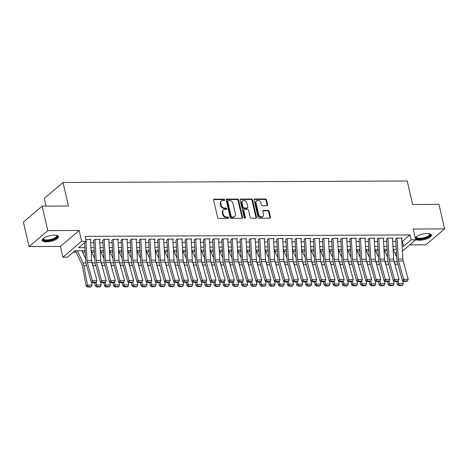 <?xml version="1.0" encoding="UTF-8"?>
<svg xmlns="http://www.w3.org/2000/svg" width="468" height="468" viewBox="0 0 468 468"><rect width="100%" height="100%" fill="white"/><g stroke="black" fill="none" stroke-linecap="round" stroke-linejoin="round"><path stroke-width="0.7" d="M224.628 199.807A0.737 0.579 49.7 0 0 223.844 199.134L214.303 199.175A1.053 0.825 49.7 0 0 213.624 200.14L217.62 217.462A1.053 0.825 49.7 0 0 218.743 218.421L228.29 218.375A0.737 0.579 49.7 0 0 227.98 217.029L226.74 217.035A3.364 2.632 49.7 0 1 223.16 213.97L222.826 212.525A3.364 2.632 49.7 0 1 223.523 209.951A3.364 2.632 49.7 0 1 224.985 209.436L226.225 209.43A0.737 0.579 49.7 0 0 225.915 208.084L224.675 208.09A3.364 2.632 49.7 0 1 221.089 205.019L220.756 203.58A3.364 2.632 49.7 0 1 221.458 201A3.364 2.632 49.7 0 1 222.92 200.485L224.16 200.479A0.737 0.579 49.7 0 0 224.628 199.807M224.137 200.479A0.737 0.579 49.7 0 0 223.341 199.567L213.794 199.608A1.053 0.825 49.7 0 0 213.648 199.62M228.267 218.38A0.737 0.579 49.7 0 0 227.471 217.462L226.237 217.468L226.74 217.035M226.202 209.43A0.737 0.579 49.7 0 0 225.406 208.512L224.172 208.517L224.675 208.09M415.66 239.464A8.348 2.855 167 0 0 419.369 240.265A8.348 2.855 167 0 0 427.74 238.469A8.348 2.855 167 0 0 431.461 235.03A8.348 2.855 167 0 0 427.278 233.55A8.348 2.855 167 0 0 415.315 237.966M54.288 235.188A8.348 2.855 167 0 0 45.917 236.983A8.348 2.855 167 0 0 42.196 240.423A8.348 2.855 167 0 0 46.379 241.897A8.348 2.855 167 0 0 54.75 240.102A8.348 2.855 167 0 0 58.471 236.662A8.348 2.855 167 0 0 54.288 235.188M266.941 205.739A1.053 0.825 49.7 0 0 267.62 204.768L266.497 199.912A1.053 0.825 49.7 0 0 265.379 198.953L254.773 198.999A1.053 0.825 49.7 0 0 254.101 199.965L258.096 217.287A1.053 0.825 49.7 0 0 259.219 218.24L269.82 218.193A1.053 0.825 49.7 0 0 270.498 217.228L269.141 211.361A1.053 0.825 49.7 0 0 268.018 210.401L263.484 210.424A1.053 0.825 49.7 0 0 262.805 211.39L263.478 214.297A2.808 2.205 49.7 0 1 262.893 216.45A2.808 2.205 49.7 0 1 260.46 216.579A2.808 2.205 49.7 0 1 258.669 214.321L256.043 202.919A2.808 2.205 49.7 0 1 256.622 200.766A2.808 2.205 49.7 0 1 259.061 200.637A2.808 2.205 49.7 0 1 260.846 202.896L261.284 204.797A1.053 0.825 49.7 0 0 262.408 205.756L266.941 205.739M401.836 241.389L402.427 241.389L410.032 234.93L411.161 239.832L415.742 239.815L402.386 251.146M42.155 206.131L47.812 230.636L29.057 246.554L23.4 222.048L42.155 206.131L68.468 206.014L63.04 182.491L407.195 180.981L412.63 204.504L438.943 204.387L444.6 228.893L413.25 229.033L415.742 239.815M29.057 246.554L60.407 246.42L79.162 230.496L47.812 230.636M79.162 230.496L81.654 241.277L86.229 241.26L78.624 247.712L84.936 247.683M410.032 234.93L85.1 236.358L86.229 241.26M238.557 200.035A1.053 0.825 49.7 0 0 237.434 199.076L226.834 199.122A1.053 0.825 49.7 0 0 226.155 200.088L230.157 217.404A1.053 0.825 49.7 0 0 231.274 218.363L241.88 218.316A1.053 0.825 49.7 0 0 242.553 217.351L238.557 200.035L238.048 200.462A1.053 0.825 49.7 0 0 236.931 199.508L226.325 199.549A1.053 0.825 49.7 0 0 226.179 199.567M240.804 199.058L251.404 199.017A1.053 0.825 49.7 0 1 252.527 199.971L256.522 217.292A1.053 0.825 49.7 0 1 255.85 218.258L251.31 218.275A1.053 0.825 49.7 0 1 250.193 217.316L248.572 210.296A1.053 0.825 49.7 0 0 247.449 209.336L244.436 209.348A1.053 0.825 49.7 0 0 243.764 210.313L245.448 217.626A0.737 0.579 49.7 0 1 244.191 217.632L240.131 200.029A1.053 0.825 49.7 0 1 240.804 199.058L240.3 199.491L250.901 199.444L251.404 199.017M409.763 244.887L425.845 244.817L444.6 228.893M90.476 239.909L91.032 239.435L85.814 239.458M99.626 239.868L100.187 239.394L94.694 239.417L93.424 240.494M108.781 239.827L109.337 239.353L103.849 239.376L102.58 240.453M117.93 239.791L118.492 239.312L112.999 239.341L111.735 240.412M127.085 239.751L127.647 239.277L122.154 239.3L120.884 240.376M136.241 239.71L136.796 239.236L131.309 239.259L130.04 240.336M145.39 239.669L145.952 239.195L140.458 239.218L139.195 240.295M154.545 239.628L155.107 239.154L149.614 239.177L148.344 240.254M163.701 239.587L164.256 239.113L158.763 239.136L157.5 240.213M172.85 239.546L173.412 239.072L167.918 239.095L166.649 240.172M182.005 239.511L182.561 239.031L177.074 239.06L175.804 240.131M191.155 239.47L191.716 238.996L186.223 239.019L184.959 240.096M200.31 239.429L200.871 238.955L195.378 238.978L194.109 240.055M209.465 239.388L210.021 238.914L204.534 238.937L203.264 240.014M218.614 239.347L219.176 238.873L213.683 238.896L212.419 239.973M227.77 239.306L228.331 238.832L222.838 238.855L221.569 239.932M236.925 239.265L237.481 238.791L231.988 238.815L230.724 239.891M246.074 239.23L246.636 238.75L241.143 238.774L239.873 239.85M255.23 239.189L255.785 238.709L250.298 238.738L249.029 239.815M264.379 239.148L264.941 238.674L259.447 238.698L258.184 239.774M273.534 239.107L274.096 238.633L268.603 238.657L267.333 239.733M282.69 239.066L283.245 238.592L277.758 238.616L276.489 239.692M291.839 239.025L292.401 238.551L286.907 238.575L285.644 239.651M300.994 238.984L301.556 238.51L296.063 238.534L294.793 239.61M310.149 238.943L310.705 238.469L305.218 238.493L303.948 239.569M319.299 238.908L319.86 238.428L314.367 238.458L313.104 239.528M328.454 238.867L329.016 238.393L323.523 238.417L322.253 239.493M337.609 238.826L338.165 238.352L332.672 238.376L331.408 239.452M346.759 238.785L347.32 238.311L341.827 238.335L340.558 239.411M355.914 238.744L356.47 238.27L350.982 238.294L349.713 239.37M365.063 238.703L365.625 238.23L360.132 238.253L358.868 239.329M374.219 238.662L374.78 238.189L369.287 238.212L368.018 239.288M383.374 238.627L383.93 238.148L378.442 238.177L377.173 239.247M392.523 238.586L393.085 238.113L387.592 238.136L386.328 239.212M90.634 242.752L93.816 242.74M99.783 242.716L102.966 242.699M108.939 242.676L112.121 242.658M118.094 242.635L121.276 242.623M127.243 242.594L130.426 242.582M136.399 242.553L139.581 242.541M145.554 242.512L148.736 242.5M154.703 242.471L157.886 242.459M163.858 242.436L167.041 242.418M173.014 242.395L176.19 242.377M182.163 242.354L185.346 242.336M191.318 242.313L194.501 242.301M200.468 242.272L203.65 242.26M209.623 242.231L212.805 242.219M218.778 242.19L221.961 242.178M227.928 242.155L231.11 242.137M237.083 242.114L240.265 242.096M246.238 242.073L249.415 242.055M255.388 242.032L258.57 242.02M264.543 241.991L267.725 241.979M273.692 241.95L276.875 241.938M282.847 241.909L286.03 241.897M292.003 241.868L295.185 241.857M301.152 241.833L304.335 241.816M310.307 241.792L313.49 241.775M319.463 241.751L322.645 241.74M328.612 241.71L331.794 241.699M337.767 241.669L340.95 241.658M346.923 241.628L350.099 241.617M356.072 241.587L359.254 241.576M365.227 241.552L368.41 241.535M374.377 241.511L377.559 241.494M383.532 241.47L386.714 241.453M392.687 241.429L395.87 241.418M395.478 239.171L396.747 238.095L402.24 238.072L401.679 238.545M73.283 252.246L76.196 252.234M82.625 252.205L85.194 252.194M91.781 252.17L94.343 252.158M100.93 252.129L103.498 252.117M110.085 252.088L112.648 252.076M119.241 252.047L121.803 252.036M128.39 252.006L130.958 251.995M137.545 251.965L140.107 251.954M146.695 251.924L149.263 251.913M155.85 251.889L158.418 251.878M165.005 251.848L167.567 251.837M174.154 251.807L176.723 251.796M183.31 251.766L185.878 251.755M192.465 251.725L195.027 251.714M201.614 251.685L204.183 251.673M210.77 251.644L213.332 251.632M219.919 251.603L222.487 251.597M229.074 251.568L231.642 251.556M238.23 251.527L240.792 251.515M247.379 251.486L249.947 251.474M256.534 251.445L259.102 251.433M265.689 251.404L268.252 251.392M274.839 251.363L277.407 251.351M283.994 251.322L286.556 251.31M293.149 251.287L295.712 251.275M302.299 251.246L304.867 251.234M311.454 251.205L314.016 251.193M320.603 251.164L323.172 251.152M329.759 251.123L332.327 251.111M338.914 251.082L341.476 251.07M348.063 251.041L350.631 251.029M357.219 251.006L359.787 250.994M366.374 250.965L368.936 250.953M375.523 250.924L378.091 250.912M384.678 250.883L387.241 250.871M63.04 182.491L44.285 198.409L46.063 206.113M396.671 255.739L396.098 255.739M85.106 250.678L75.079 250.725L67.474 257.178L62.893 257.201L81.654 241.277M60.407 246.42L62.893 257.201M402.111 246.297L403.562 246.285L411.161 239.832M90.909 247.66L94.091 247.648M100.064 247.619L103.241 247.607M109.214 247.578L112.396 247.566M118.369 247.537L121.551 247.525M127.518 247.496L130.701 247.484M136.674 247.461L139.856 247.443M145.829 247.42L149.011 247.402M154.978 247.379L158.161 247.361M164.133 247.338L167.316 247.326M173.289 247.297L176.471 247.285M182.438 247.256L185.62 247.244M191.593 247.215L194.776 247.203M200.749 247.18L203.925 247.162M209.898 247.139L213.08 247.122M219.053 247.098L222.236 247.081M228.203 247.057L231.385 247.046M237.358 247.016L240.54 247.005M246.513 246.975L249.696 246.964M255.663 246.934L258.845 246.923M264.818 246.893L268 246.882M273.973 246.858L277.15 246.841M283.122 246.817L286.305 246.8M292.278 246.776L295.46 246.765M301.427 246.735L304.61 246.724M310.582 246.694L313.765 246.683M319.738 246.654L322.92 246.642M328.887 246.613L332.069 246.601M338.042 246.577L341.225 246.56M347.197 246.537L350.38 246.519M356.347 246.496L359.529 246.478M365.502 246.455L368.685 246.443M374.657 246.414L377.834 246.402M383.807 246.373L386.989 246.361M392.962 246.332L396.144 246.32M396.308 249.315L393.132 249.333L396.753 257.148M387.159 249.356L383.976 249.368L387.598 257.189M378.004 249.397L374.821 249.409L378.442 257.23M368.854 249.438L365.672 249.45L369.293 257.271M359.699 249.479L356.517 249.491L360.138 257.312M350.544 249.514L347.361 249.532L350.988 257.347M341.394 249.555L338.212 249.573L341.833 257.388M332.239 249.596L329.057 249.614L332.678 257.429M323.084 249.637L319.907 249.649L323.528 257.47M313.934 249.678L310.752 249.69L314.373 257.511M304.779 249.719L301.597 249.731L305.218 257.552M295.63 249.76L292.447 249.772L296.068 257.593M286.474 249.795L283.292 249.813L286.913 257.628M277.319 249.836L274.137 249.853L277.764 257.669M268.17 249.877L264.987 249.894L268.609 257.71M259.015 249.918L255.832 249.93L259.453 257.751M249.859 249.959L246.677 249.97M240.71 250L237.528 250.011L241.149 257.833M231.555 250.041L228.372 250.052L231.993 257.874M222.399 250.082L219.223 250.093L222.844 257.915M213.25 250.117L210.068 250.134L213.689 257.95M204.095 250.158L200.912 250.175L204.534 257.991M194.945 250.199L191.763 250.216L195.384 258.032M185.79 250.24L182.608 250.251L186.229 258.073M176.635 250.281L173.452 250.292L177.079 258.114M167.486 250.321L164.303 250.333L167.924 258.155M158.33 250.362L155.148 250.374L158.769 258.196M149.175 250.398L145.998 250.415L149.62 258.231M140.026 250.439L136.843 250.456L140.464 258.272M130.87 250.479L127.688 250.497L131.309 258.313M121.721 250.52L118.539 250.532L122.16 258.354M112.566 250.561L109.383 250.573L113.004 258.394M103.41 250.602L100.228 250.614L103.855 258.435M94.261 250.643L91.079 250.655L94.7 258.476M395.062 253.504L396.478 252.299M402.427 241.389L403.562 246.285M221.458 201L220.949 201.433A3.364 2.632 49.7 0 0 220.252 204.007L220.756 203.58M224.172 208.517A3.364 2.632 49.7 0 1 220.586 205.452L220.252 204.007M223.523 209.951L223.014 210.384A3.364 2.632 49.7 0 0 222.318 212.958L222.826 212.525M226.237 217.468A3.364 2.632 49.7 0 1 222.651 214.402L222.318 212.958M242.026 218.304A1.053 0.825 49.7 0 0 242.05 217.784L238.048 200.462M228.132 200.462A0.737 0.579 49.7 0 0 227.659 201.141L231.169 216.345A0.737 0.579 49.7 0 0 231.952 217.012L233.257 217.006A3.364 2.632 49.7 0 0 234.72 216.491A3.364 2.632 49.7 0 0 235.422 213.917L233.023 203.527A3.364 2.632 49.7 0 0 229.437 200.456L228.132 200.462M227.811 200.579L227.308 201.006A0.737 0.579 49.7 0 0 227.155 201.573L227.659 201.141M234.72 216.491L234.216 216.924A3.364 2.632 49.7 0 1 232.748 217.439L231.449 217.444A0.737 0.579 49.7 0 1 230.66 216.772L227.155 201.573M255.996 218.24A1.053 0.825 49.7 0 0 256.019 217.719L252.018 200.403A1.053 0.825 49.7 0 0 250.901 199.444M243.98 209.512L243.477 209.939A1.053 0.825 49.7 0 0 243.255 210.746L244.945 218.059L245.448 217.626M246.888 203.007A2.808 2.205 49.7 0 0 245.097 200.749A2.808 2.205 49.7 0 0 242.664 200.877A2.808 2.205 49.7 0 0 242.079 203.03L243.009 207.043A1.053 0.825 49.7 0 0 244.126 208.003L247.139 207.991A1.053 0.825 49.7 0 0 247.812 207.026L246.888 203.007M242.664 200.877L242.155 201.304A2.808 2.205 49.7 0 0 241.576 203.457L242.079 203.03M247.595 207.827L247.086 208.26A1.053 0.825 49.7 0 1 246.63 208.418L243.623 208.435A1.053 0.825 49.7 0 1 242.5 207.476L241.576 203.457M256.622 200.766L256.119 201.193A2.808 2.205 49.7 0 0 255.534 203.346L256.043 202.919M262.893 216.45L262.39 216.883A2.808 2.205 49.7 0 1 259.951 217.012A2.808 2.205 49.7 0 1 258.166 214.748L255.534 203.346M269.966 218.182A1.053 0.825 49.7 0 0 269.989 217.661L268.632 211.793A1.053 0.825 49.7 0 0 267.515 210.834L262.975 210.852A1.053 0.825 49.7 0 0 262.829 210.869M267.088 205.721A1.053 0.825 49.7 0 0 267.111 205.2L265.988 200.339A1.053 0.825 49.7 0 0 264.87 199.386L254.27 199.432A1.053 0.825 49.7 0 0 254.124 199.444M75.494 250.725L81.988 264.742A5.353 2.773 89.7 0 1 82.532 266.503L86.188 285.983L87.493 285.088L83.836 265.608A8.026 4.165 -90.3 0 0 83.023 262.969L77.349 250.713M85.545 258.511L81.923 250.696M88.031 286.662L87.51 287.019L90.716 287.007L91.237 286.65L88.031 286.662L87.493 285.088L92.067 285.065L91.517 282.122M92.067 285.065L91.237 286.65M87.51 287.019L86.188 285.983M90.447 239.435L91.629 260.424A5.353 2.773 -90.3 0 0 91.939 262.384L97.005 280.665L92.43 280.683L93.091 282.286L92.6 282.783L95.805 282.771L96.291 282.274L93.091 282.286M85.983 241.465L87.048 260.448A5.353 2.773 -90.3 0 0 87.364 262.402L92.43 280.683L91.207 281.935L86.141 263.654A8.026 4.165 89.7 0 1 85.667 260.717L84.649 242.599M85.872 239.458L85.89 239.786M91.207 281.935L92.6 282.783M96.291 282.274L97.005 280.665M56.546 235.392A7.225 2.469 -13 0 1 54.978 238.627A7.225 2.469 -13 0 1 46.73 240.663A7.225 2.469 -13 0 1 43.366 238.434M43.553 238.294A6.692 2.287 167 0 0 43.524 238.774A6.692 2.287 167 0 0 46.87 239.955A6.692 2.287 167 0 0 53.58 238.522A6.692 2.287 167 0 0 56.558 235.761A6.692 2.287 167 0 0 56.324 235.345M42.202 239.938A8.295 2.837 167 0 0 46.227 241.096A8.295 2.837 167 0 0 58.254 236.235M429.536 233.754A7.225 2.469 -13 0 1 430.203 234.643A7.225 2.469 -13 0 1 423.265 238.621A7.225 2.469 -13 0 1 416.081 237.598A7.225 2.469 -13 0 1 416.356 236.796M416.538 236.656A6.692 2.287 167 0 0 416.491 237.001A6.692 2.287 167 0 0 416.508 237.136A6.692 2.287 167 0 0 423.347 237.908A6.692 2.287 167 0 0 429.565 234.263A6.692 2.287 167 0 0 429.548 234.129A6.692 2.287 167 0 0 429.308 233.707M415.461 238.61A8.295 2.837 167 0 0 424.3 238.762A8.295 2.837 167 0 0 431.244 234.597M84.649 250.684L85.17 251.802M94.747 282.777L95.337 285.942L96.642 285.047L96.151 282.415M93.348 267.468L92.992 265.567A8.026 4.165 -90.3 0 0 92.173 262.928L91.962 262.472M97.186 286.621L96.665 286.983L99.865 286.966L100.392 286.609L97.186 286.621L96.642 285.047L101.223 285.024L100.667 282.081M101.223 285.024L100.392 286.609M96.665 286.983L95.337 285.942M93.805 250.643L94.32 251.761M103.902 282.736L104.493 285.901L105.797 285.006L105.306 282.374M102.504 267.427L102.147 265.526A8.026 4.165 -90.3 0 0 101.328 262.887L101.117 262.431M106.341 286.58L105.815 286.942L109.021 286.925L109.541 286.568L106.341 286.58L105.797 285.006L110.372 284.983L109.822 282.046M110.372 284.983L109.541 286.568M105.815 286.942L104.493 285.901M102.954 250.602L103.475 251.725M113.051 282.695L113.648 285.86L114.952 284.965L114.455 282.333M111.653 267.386L111.296 265.485A8.026 4.165 -90.3 0 0 110.483 262.846L110.272 262.39M115.491 286.545L114.97 286.902L118.176 286.884L118.697 286.527L115.491 286.545L114.952 284.965L119.527 284.942L118.977 282.005M119.527 284.942L118.697 286.527M114.97 286.902L113.648 285.86M112.109 250.561L112.63 251.685M122.206 282.654L122.797 285.819L124.102 284.924L123.611 282.298M120.808 267.351L120.451 265.444A8.026 4.165 -90.3 0 0 119.632 262.805L119.422 262.349M124.646 286.504L124.125 286.861L127.325 286.849L127.846 286.486L124.646 286.504L124.102 284.924L128.682 284.907L128.127 281.964M128.682 284.907L127.846 286.486M124.125 286.861L122.797 285.819M99.602 239.4L100.778 260.383A5.353 2.773 -90.3 0 0 101.094 262.343L106.16 280.624L101.579 280.642L102.24 282.245L101.755 282.748L104.955 282.731L105.446 282.233L102.24 282.245M95.022 239.417L96.203 260.407A5.353 2.773 -90.3 0 0 96.513 262.361L101.579 280.642L100.357 281.894L95.291 263.613A8.026 4.165 89.7 0 1 94.823 260.676L93.688 240.494M100.357 281.894L101.755 282.748M105.446 282.233L106.16 280.624M108.751 239.359L109.933 260.348A5.353 2.773 -90.3 0 0 110.243 262.302L115.309 280.584L110.735 280.601L111.396 282.204L110.904 282.707L114.11 282.69L114.596 282.192L111.396 282.204M104.177 239.376L105.358 260.366A5.353 2.773 -90.3 0 0 105.669 262.32L110.735 280.601L109.512 281.853L104.446 263.572A8.026 4.165 89.7 0 1 103.978 260.641L102.843 240.453M109.512 281.853L110.904 282.707M114.596 282.192L115.309 280.584M117.907 239.318L119.088 260.307A5.353 2.773 -90.3 0 0 119.398 262.261L124.465 280.543L119.89 280.56L120.545 282.163L120.06 282.666L123.259 282.649L123.751 282.151L120.545 282.163M113.332 239.335L114.508 260.325A5.353 2.773 -90.3 0 0 114.824 262.279L119.89 280.56L118.661 281.812L113.601 263.531A8.026 4.165 89.7 0 1 113.127 260.6L111.992 240.412M118.661 281.812L120.06 282.666M123.751 282.151L124.465 280.543M127.056 239.277L128.238 260.266A5.353 2.773 -90.3 0 0 128.554 262.22L133.62 280.502L129.039 280.525L129.7 282.128L129.209 282.625L132.415 282.613L132.906 282.11L129.7 282.128M122.481 239.294L123.663 260.284A5.353 2.773 -90.3 0 0 123.973 262.244L129.039 280.525L127.817 281.771L122.751 263.49A8.026 4.165 89.7 0 1 122.283 260.559L121.148 240.371M127.817 281.771L129.209 282.625M132.906 282.11L133.62 280.502M121.265 250.52L121.779 251.644M131.356 282.613L131.953 285.778L133.257 284.883L132.766 282.257M129.964 267.31L129.607 265.403A8.026 4.165 -90.3 0 0 128.788 262.764L128.577 262.308M133.795 286.463L133.275 286.82L136.481 286.808L137.001 286.445L133.795 286.463L133.257 284.883L137.832 284.866L137.282 281.923M137.832 284.866L137.001 286.445M133.275 286.82L131.953 285.778M136.211 239.236L137.393 260.226A5.353 2.773 -90.3 0 0 137.703 262.179L142.769 280.461L138.195 280.484L138.856 282.087L138.364 282.584L141.57 282.573L142.056 282.069L138.856 282.087M131.637 239.259L132.813 260.243A5.353 2.773 -90.3 0 0 133.128 262.203L138.195 280.484L136.972 281.73L131.906 263.449A8.026 4.165 89.7 0 1 131.438 260.518L130.303 240.336M136.972 281.73L138.364 282.584M142.056 282.069L142.769 280.461M130.414 250.485L130.935 251.603M140.511 282.573L141.108 285.743L142.412 284.842L141.915 282.216M139.113 267.269L138.756 265.362A8.026 4.165 -90.3 0 0 137.943 262.724L137.727 262.267M142.951 286.422L142.43 286.779L145.63 286.767L146.156 286.41L142.951 286.422L142.412 284.842L146.987 284.825L146.437 281.882M146.987 284.825L146.156 286.41M142.43 286.779L141.108 285.743M145.367 239.195L146.542 260.185A5.353 2.773 -90.3 0 0 146.858 262.139L151.924 280.42L147.344 280.443L148.005 282.046L147.519 282.543L150.719 282.532L151.211 282.029L148.005 282.046M140.786 239.218L141.968 260.208A5.353 2.773 -90.3 0 0 142.284 262.162L147.344 280.443L146.121 281.689L141.061 263.408A8.026 4.165 89.7 0 1 140.587 260.477L139.452 240.295M146.121 281.689L147.519 282.543M151.211 282.029L151.924 280.42M139.569 250.444L140.09 251.562M149.666 282.537L150.257 285.702L151.562 284.801L151.07 282.175M148.268 267.228L147.911 265.327A8.026 4.165 -90.3 0 0 147.092 262.683L146.882 262.226M152.106 286.381L151.579 286.738L154.785 286.726L155.306 286.369L152.106 286.381L151.562 284.801L156.142 284.784L155.587 281.841M156.142 284.784L155.306 286.369M151.579 286.738L150.257 285.702M154.516 239.154L155.698 260.144A5.353 2.773 -90.3 0 0 156.014 262.103L161.074 280.385L156.499 280.402L157.16 282.005L156.669 282.502L159.875 282.491L160.366 281.993L157.16 282.005M149.941 239.177L151.123 260.167A5.353 2.773 -90.3 0 0 151.433 262.121L156.499 280.402L155.277 281.654L150.21 263.373A8.026 4.165 89.7 0 1 149.742 260.436L148.608 240.254M155.277 281.654L156.669 282.502M160.366 281.993L161.074 280.385M148.725 250.403L149.239 251.521M158.816 282.496L159.412 285.661L160.717 284.766L160.226 282.134M157.418 267.187L157.061 265.286A8.026 4.165 -90.3 0 0 156.248 262.647L156.037 262.191M161.255 286.34L160.735 286.697L163.94 286.685L164.461 286.328L161.255 286.34L160.717 284.766L165.292 284.743L164.742 281.8M165.292 284.743L164.461 286.328M160.735 286.697L159.412 285.661M163.671 239.119L164.853 260.103A5.353 2.773 -90.3 0 0 165.163 262.062L170.229 280.344L165.654 280.361L166.315 281.964L165.824 282.467L169.03 282.45L169.515 281.952L166.315 281.964M159.097 239.136L160.272 260.126A5.353 2.773 -90.3 0 0 160.588 262.08L165.654 280.361L164.432 281.613L159.366 263.332A8.026 4.165 89.7 0 1 158.892 260.395L157.763 240.213M164.432 281.613L165.824 282.467M169.515 281.952L170.229 280.344M157.874 250.362L158.395 251.48M167.971 282.456L168.562 285.62L169.866 284.725L169.375 282.093M166.573 267.146L166.216 265.245A8.026 4.165 -90.3 0 0 165.397 262.606L165.186 262.15M170.41 286.299L169.89 286.662L173.09 286.644L173.616 286.287L170.41 286.299L169.866 284.725L174.447 284.702L173.897 281.759M174.447 284.702L173.616 286.287M169.89 286.662L168.562 285.62M172.827 239.078L174.002 260.068A5.353 2.773 -90.3 0 0 174.318 262.021L179.384 280.303L174.804 280.32L175.465 281.923L174.979 282.426L178.179 282.409L178.671 281.911L175.465 281.923M168.246 239.095L169.428 260.085A5.353 2.773 -90.3 0 0 169.744 262.039L174.804 280.32L173.581 281.572L168.515 263.291A8.026 4.165 89.7 0 1 168.047 260.36L166.912 240.172M173.581 281.572L174.979 282.426M178.671 281.911L179.384 280.303M167.029 250.321L167.544 251.445M177.126 282.415L177.717 285.579L179.022 284.684L178.53 282.052M175.728 267.105L175.371 265.204A8.026 4.165 -90.3 0 0 174.552 262.566L174.342 262.109M179.566 286.258L179.039 286.621L182.245 286.603L182.766 286.246L179.566 286.258L179.022 284.684L183.596 284.661L183.046 281.724M183.596 284.661L182.766 286.246M179.039 286.621L177.717 285.579M181.976 239.037L183.158 260.027A5.353 2.773 -90.3 0 0 183.468 261.981L188.534 280.262L183.959 280.279L184.62 281.882L184.129 282.385L187.335 282.368L187.826 281.871L184.62 281.882M177.401 239.054L178.583 260.044A5.353 2.773 -90.3 0 0 178.893 261.998L183.959 280.279L182.736 281.531L177.67 263.25A8.026 4.165 89.7 0 1 177.202 260.319L176.067 240.131M182.736 281.531L184.129 282.385M187.826 281.871L188.534 280.262M176.179 250.281L176.699 251.404M186.276 282.374L186.872 285.538L188.177 284.643L187.68 282.011M184.878 267.064L184.521 265.163A8.026 4.165 -90.3 0 0 183.708 262.525L183.497 262.068M188.715 286.223L188.194 286.58L191.4 286.562L191.921 286.205L188.715 286.223L188.177 284.643L192.752 284.626L192.202 281.683M192.752 284.626L191.921 286.205M188.194 286.58L186.872 285.538M191.131 238.996L192.313 259.986A5.353 2.773 -90.3 0 0 192.623 261.94L197.689 280.221L193.114 280.244L193.775 281.841L193.284 282.344L196.49 282.333L196.975 281.83L193.775 281.841M186.556 239.013L187.732 260.003A5.353 2.773 -90.3 0 0 188.048 261.963L193.114 280.244L191.892 281.49L186.826 263.209A8.026 4.165 89.7 0 1 186.352 260.278L185.217 240.09M191.892 281.49L193.284 282.344M196.975 281.83L197.689 280.221M185.334 250.24L185.854 251.363M195.431 282.333L196.022 285.498L197.326 284.602L196.835 281.976M194.033 267.029L193.676 265.122A8.026 4.165 -90.3 0 0 192.857 262.484L192.646 262.027M197.87 286.182L197.35 286.539L200.55 286.527L201.07 286.164L197.87 286.182L197.326 284.602L201.907 284.585L201.351 281.642M201.907 284.585L201.07 286.164M197.35 286.539L196.022 285.498M200.286 238.955L201.462 259.945A5.353 2.773 -90.3 0 0 201.778 261.899L206.844 280.18L202.264 280.203L202.925 281.806L202.439 282.303L205.639 282.292L206.131 281.789L202.925 281.806M195.706 238.978L196.888 259.962A5.353 2.773 -90.3 0 0 197.198 261.922L202.264 280.203L201.041 281.449L195.975 263.168A8.026 4.165 89.7 0 1 195.507 260.237L194.372 240.049M201.041 281.449L202.439 282.303M206.131 281.789L206.844 280.18M194.489 250.199L195.004 251.322M204.586 282.292L205.177 285.457L206.482 284.562L205.99 281.935M203.188 266.988L202.831 265.081A8.026 4.165 -90.3 0 0 202.012 262.443L201.802 261.986M207.02 286.141L206.499 286.498L209.705 286.486L210.226 286.123L207.02 286.141L206.482 284.562L211.056 284.544L210.506 281.601M211.056 284.544L210.226 286.123M206.499 286.498L205.177 285.457M209.436 238.914L210.618 259.904A5.353 2.773 -90.3 0 0 210.928 261.858L215.994 280.139L211.419 280.162L212.08 281.765L211.589 282.262L214.794 282.251L215.28 281.748L212.08 281.765M204.861 238.937L206.043 259.927A5.353 2.773 -90.3 0 0 206.353 261.881L211.419 280.162L210.196 281.408L205.13 263.127A8.026 4.165 89.7 0 1 204.662 260.196L203.527 240.014M210.196 281.408L211.589 282.262M215.28 281.748L215.994 280.139M203.638 250.164L204.159 251.281M213.736 282.257L214.332 285.421L215.637 284.521L215.14 281.894M212.337 266.947L211.981 265.04A8.026 4.165 -90.3 0 0 211.167 262.402L210.951 261.945M216.175 286.1L215.654 286.457L218.86 286.445L219.381 286.088L216.175 286.1L215.637 284.521L220.212 284.503L219.662 281.56M220.212 284.503L219.381 286.088M215.654 286.457L214.332 285.421M218.591 238.873L219.767 259.863A5.353 2.773 -90.3 0 0 220.083 261.823L225.149 280.104L220.574 280.121L221.229 281.724L220.744 282.222L223.944 282.21L224.435 281.707L221.229 281.724M214.011 238.896L215.192 259.886A5.353 2.773 -90.3 0 0 215.508 261.84L220.574 280.121L219.346 281.373L214.285 263.092A8.026 4.165 89.7 0 1 213.812 260.155L212.677 239.973M219.346 281.373L220.744 282.222M224.435 281.707L225.149 280.104M212.794 250.123L213.314 251.24M222.891 282.216L223.482 285.381L224.786 284.486L224.295 281.853M221.493 266.906L221.136 265.005A8.026 4.165 -90.3 0 0 220.317 262.367L220.106 261.904M225.33 286.059L224.81 286.416L228.01 286.404L228.53 286.047L225.33 286.059L224.786 284.486L229.367 284.462L228.811 281.52M229.367 284.462L228.53 286.047M224.81 286.416L223.482 285.381M227.74 238.838L228.922 259.822A5.353 2.773 -90.3 0 0 229.238 261.782L234.298 280.063L229.724 280.08L230.385 281.683L229.893 282.181L233.099 282.169L233.59 281.672L230.385 281.683M223.166 238.855L224.347 259.845A5.353 2.773 -90.3 0 0 224.658 261.799L229.724 280.08L228.501 281.332L223.435 263.051A8.026 4.165 89.7 0 1 222.967 260.114L221.832 239.932M228.501 281.332L229.893 282.181M233.59 281.672L234.298 280.063M221.949 250.082L222.464 251.199M232.04 282.175L232.637 285.34L233.941 284.445L233.45 281.812M230.648 266.865L230.291 264.964A8.026 4.165 -90.3 0 0 229.472 262.326L229.261 261.869M234.48 286.018L233.959 286.381L237.165 286.363L237.685 286.006L234.48 286.018L233.941 284.445L238.516 284.421L237.966 281.479M238.516 284.421L237.685 286.006M233.959 286.381L232.637 285.34M236.896 238.797L238.077 259.787A5.353 2.773 -90.3 0 0 238.387 261.741L243.454 280.022L238.879 280.039L239.54 281.642L239.049 282.145L242.254 282.128L242.74 281.631L239.54 281.642M232.321 238.815L233.497 259.804A5.353 2.773 -90.3 0 0 233.813 261.758L238.879 280.039L237.656 281.291L232.59 263.01A8.026 4.165 89.7 0 1 232.122 260.073L230.987 239.891M237.656 281.291L239.049 282.145M242.74 281.631L243.454 280.022M231.098 250.041L231.619 251.158M241.195 282.134L241.786 285.299L243.097 284.404L242.599 281.771M239.797 266.824L239.44 264.923A8.026 4.165 -90.3 0 0 238.627 262.285L238.411 261.828M243.635 285.977L243.114 286.34L246.314 286.322L246.841 285.966L243.635 285.977L243.097 284.404L247.671 284.38L247.122 281.443M247.671 284.38L246.841 285.966M243.114 286.34L241.786 285.299M246.051 238.756L247.227 259.746A5.353 2.773 -90.3 0 0 247.543 261.7L252.609 279.981L248.028 279.999L248.689 281.601L248.204 282.105L251.404 282.087L251.895 281.59L248.689 281.601M241.47 238.774L242.652 259.763A5.353 2.773 -90.3 0 0 242.968 261.717L248.028 279.999L246.806 281.25L241.74 262.969A8.026 4.165 89.7 0 1 241.272 260.038L240.137 239.85M246.806 281.25L248.204 282.105M251.895 281.59L252.609 279.981M240.254 250L240.774 251.123M250.351 282.093L250.942 285.258L252.246 284.363L251.755 281.73M248.953 266.783L248.596 264.882A8.026 4.165 -90.3 0 0 247.777 262.244L247.566 261.787M250.304 257.792L246.683 249.97M252.79 285.942L252.264 286.299L255.469 286.281L255.99 285.925L252.79 285.942L252.246 284.363L256.821 284.345L256.271 281.403M256.821 284.345L255.99 285.925M252.264 286.299L250.942 285.258M255.2 238.715L256.382 259.705A5.353 2.773 -90.3 0 0 256.698 261.659L261.758 279.94L257.184 279.958L257.845 281.56L257.353 282.064L260.559 282.046L261.05 281.549L257.845 281.56M250.626 238.733L251.807 259.722A5.353 2.773 -90.3 0 0 252.117 261.676L257.184 279.958L255.961 281.209L250.895 262.928A8.026 4.165 89.7 0 1 250.427 259.997L249.292 239.809M255.961 281.209L257.353 282.064M261.05 281.549L261.758 279.94M249.403 249.959L249.924 251.082M259.5 282.052L260.097 285.217L261.401 284.322L260.91 281.695M258.102 266.748L257.745 264.841A8.026 4.165 -90.3 0 0 256.932 262.203L256.721 261.747M261.94 285.901L261.419 286.258L264.625 286.246L265.145 285.884L261.94 285.901L261.401 284.322L265.976 284.304L265.426 281.362M265.976 284.304L265.145 285.884M261.419 286.258L260.097 285.217M264.356 238.674L265.537 259.664A5.353 2.773 -90.3 0 0 265.847 261.618L270.913 279.899L266.339 279.922L267 281.525L266.508 282.023L269.714 282.011L270.2 281.508L267 281.525M259.781 238.698L260.957 259.681A5.353 2.773 -90.3 0 0 261.273 261.641L266.339 279.922L265.116 281.169L260.05 262.887A8.026 4.165 89.7 0 1 259.576 259.956L258.447 239.768M265.116 281.169L266.508 282.023M270.2 281.508L270.913 279.899M258.558 249.918L259.079 251.041M268.655 282.011L269.246 285.176L270.551 284.281L270.059 281.654M267.257 266.707L266.9 264.8A8.026 4.165 -90.3 0 0 266.081 262.162L265.871 261.706M271.095 285.86L270.574 286.217L273.774 286.205L274.301 285.843L271.095 285.86L270.551 284.281L275.131 284.263L274.576 281.321M275.131 284.263L274.301 285.843M270.574 286.217L269.246 285.176M273.511 238.633L274.687 259.623A5.353 2.773 -90.3 0 0 275.003 261.577L280.069 279.858L275.488 279.882L276.149 281.484L275.664 281.982L278.864 281.97L279.355 281.467L276.149 281.484M268.93 238.657L270.112 259.641A5.353 2.773 -90.3 0 0 270.422 261.6L275.488 279.882L274.266 281.128L269.199 262.846A8.026 4.165 89.7 0 1 268.731 259.916L267.597 239.733M274.266 281.128L275.664 281.982M279.355 281.467L280.069 279.858M267.714 249.883L268.228 251M277.811 281.976L278.401 285.141L279.706 284.24L279.215 281.613M276.412 266.666L276.056 264.759A8.026 4.165 -90.3 0 0 275.237 262.121L275.026 261.665M280.25 285.819L279.724 286.176L282.929 286.164L283.45 285.808L280.25 285.819L279.706 284.24L284.281 284.222L283.731 281.28M284.281 284.222L283.45 285.808M279.724 286.176L278.401 285.141M282.66 238.592L283.842 259.582A5.353 2.773 -90.3 0 0 284.152 261.536L289.218 279.817L284.643 279.841L285.304 281.443L284.813 281.941L288.019 281.929L288.504 281.426L285.304 281.443M278.086 238.616L279.267 259.605A5.353 2.773 -90.3 0 0 279.577 261.559L284.643 279.841L283.421 281.092L278.355 262.811A8.026 4.165 89.7 0 1 277.887 259.875L276.752 239.692M283.421 281.092L284.813 281.941M288.504 281.426L289.218 279.817M276.863 249.842L277.384 250.959M286.96 281.935L287.557 285.1L288.861 284.205L288.364 281.572M285.562 266.625L285.205 264.724A8.026 4.165 -90.3 0 0 284.392 262.086L284.181 261.624M289.399 285.778L288.879 286.135L292.085 286.123L292.605 285.767L289.399 285.778L288.861 284.205L293.436 284.181L292.886 281.239M293.436 284.181L292.605 285.767M288.879 286.135L287.557 285.1M291.816 238.551L292.991 259.541A5.353 2.773 -90.3 0 0 293.307 261.501L298.373 279.782L293.799 279.8L294.454 281.403L293.968 281.9L297.168 281.888L297.66 281.391L294.454 281.403M287.241 238.575L288.417 259.564A5.353 2.773 -90.3 0 0 288.733 261.518L293.799 279.8L292.57 281.052L287.51 262.77A8.026 4.165 89.7 0 1 287.036 259.834L285.901 239.651M292.57 281.052L293.968 281.9M297.66 281.391L298.373 279.782M286.018 249.801L286.539 250.918M296.115 281.894L296.706 285.059L298.011 284.164L297.519 281.531M294.717 266.584L294.36 264.683A8.026 4.165 -90.3 0 0 293.541 262.045L293.331 261.589M298.555 285.737L298.034 286.1L301.234 286.083L301.755 285.726L298.555 285.737L298.011 284.164L302.591 284.14L302.035 281.198M302.591 284.14L301.755 285.726M298.034 286.1L296.706 285.059M300.965 238.516L302.147 259.5A5.353 2.773 -90.3 0 0 302.463 261.46L307.529 279.741L302.948 279.759L303.609 281.362L303.118 281.865L306.324 281.847L306.815 281.35L303.609 281.362M296.39 238.534L297.572 259.524A5.353 2.773 -90.3 0 0 297.882 261.477L302.948 279.759L301.725 281.011L296.659 262.729A8.026 4.165 89.7 0 1 296.191 259.793L295.056 239.61M301.725 281.011L303.118 281.865M306.815 281.35L307.529 279.741M295.173 249.76L295.688 250.877M305.265 281.853L305.861 285.018L307.166 284.123L306.675 281.49M303.872 266.544L303.516 264.642A8.026 4.165 -90.3 0 0 302.697 262.004L302.486 261.548M307.704 285.696L307.183 286.059L310.389 286.042L310.91 285.685L307.704 285.696L307.166 284.123L311.741 284.099L311.191 281.163M311.741 284.099L310.91 285.685M307.183 286.059L305.861 285.018M310.12 238.475L311.302 259.465A5.353 2.773 -90.3 0 0 311.612 261.419L316.678 279.7L312.103 279.718L312.764 281.321L312.273 281.824L315.479 281.806L315.964 281.309L312.764 281.321M305.545 238.493L306.721 259.483A5.353 2.773 -90.3 0 0 307.037 261.436L312.103 279.718L310.881 280.97L305.815 262.688A8.026 4.165 89.7 0 1 305.347 259.758L304.212 239.569M310.881 280.97L312.273 281.824M315.964 281.309L316.678 279.7M304.323 249.719L304.844 250.842M314.42 281.812L315.017 284.977L316.321 284.082L315.824 281.449M313.022 266.503L312.665 264.601A8.026 4.165 -90.3 0 0 311.852 261.963L311.635 261.507M316.859 285.661L316.339 286.018L319.539 286.001L320.065 285.644L316.859 285.661L316.321 284.082L320.896 284.058L320.346 281.122M320.896 284.058L320.065 285.644M316.339 286.018L315.017 284.977M313.478 249.678L313.999 250.801M323.575 281.771L324.166 284.936L325.471 284.041L324.979 281.414M322.177 266.467L321.82 264.56A8.026 4.165 -90.3 0 0 321.001 261.922L320.791 261.466M326.015 285.62L325.488 285.977L328.694 285.966L329.215 285.603L326.015 285.62L325.471 284.041L330.051 284.023L329.495 281.081M330.051 284.023L329.215 285.603M325.488 285.977L324.166 284.936M322.633 249.637L323.148 250.76M332.725 281.73L333.321 284.895L334.626 284L334.134 281.373M331.326 266.427L330.97 264.519A8.026 4.165 -90.3 0 0 330.156 261.881L329.946 261.425M335.164 285.579L334.643 285.936L337.849 285.925L338.37 285.562L335.164 285.579L334.626 284L339.201 283.982L338.651 281.04M339.201 283.982L338.37 285.562M334.643 285.936L333.321 284.895M319.275 238.434L320.451 259.424A5.353 2.773 -90.3 0 0 320.767 261.378L325.833 279.659L321.253 279.677L321.914 281.28L321.428 281.783L324.628 281.765L325.12 281.268L321.914 281.28M314.695 238.452L315.877 259.442A5.353 2.773 -90.3 0 0 316.192 261.396L321.253 279.677L320.03 280.929L314.97 262.647A8.026 4.165 89.7 0 1 314.496 259.717L313.361 239.528M320.03 280.929L321.428 281.783M325.12 281.268L325.833 279.659M328.425 238.393L329.607 259.383A5.353 2.773 -90.3 0 0 329.922 261.337L334.983 279.618L330.408 279.642L331.069 281.245L330.578 281.742L333.783 281.73L334.275 281.227L331.069 281.245M323.85 238.411L325.032 259.401A5.353 2.773 -90.3 0 0 325.342 261.36L330.408 279.642L329.185 280.888L324.119 262.606A8.026 4.165 89.7 0 1 323.651 259.676L322.516 239.487M329.185 280.888L330.578 281.742M334.275 281.227L334.983 279.618M337.58 238.352L338.762 259.342A5.353 2.773 -90.3 0 0 339.072 261.296L344.138 279.577L339.563 279.601L340.224 281.204L339.733 281.701L342.939 281.689L343.424 281.186L340.224 281.204M333.005 238.376L334.181 259.36A5.353 2.773 -90.3 0 0 334.497 261.32L339.563 279.601L338.341 280.847L333.274 262.566A8.026 4.165 89.7 0 1 332.801 259.635L331.672 239.452M338.341 280.847L339.733 281.701M343.424 281.186L344.138 279.577M331.783 249.602L332.303 250.719M341.88 281.689L342.471 284.86L343.775 283.959L343.284 281.332M340.482 266.386L340.125 264.478A8.026 4.165 -90.3 0 0 339.306 261.84L339.095 261.384M344.319 285.538L343.799 285.895L346.999 285.884L347.525 285.527L344.319 285.538L343.775 283.959L348.356 283.941L347.806 280.999M348.356 283.941L347.525 285.527M343.799 285.895L342.471 284.86M346.735 238.311L347.911 259.301A5.353 2.773 -90.3 0 0 348.227 261.255L353.293 279.536L348.713 279.56L349.374 281.163L348.888 281.66L352.088 281.648L352.579 281.145L349.374 281.163M342.155 238.335L343.336 259.325A5.353 2.773 -90.3 0 0 343.647 261.279L348.713 279.56L347.49 280.806L342.424 262.525A8.026 4.165 89.7 0 1 341.956 259.594L340.821 239.411M347.49 280.806L348.888 281.66M352.579 281.145L353.293 279.536M340.938 249.561L341.453 250.678M351.035 281.654L351.626 284.819L352.93 283.918L352.439 281.291M349.637 266.345L349.28 264.443A8.026 4.165 -90.3 0 0 348.461 261.799L348.25 261.343M353.475 285.498L352.948 285.854L356.154 285.843L356.675 285.486L353.475 285.498L352.93 283.918L357.505 283.9L356.955 280.958M357.505 283.9L356.675 285.486M352.948 285.854L351.626 284.819M355.885 238.27L357.066 259.26A5.353 2.773 -90.3 0 0 357.376 261.22L362.443 279.501L357.868 279.519L358.529 281.122L358.038 281.619L361.243 281.607L361.735 281.11L358.529 281.122M351.31 238.294L352.492 259.284A5.353 2.773 -90.3 0 0 352.802 261.238L357.868 279.519L356.645 280.771L351.579 262.489A8.026 4.165 89.7 0 1 351.111 259.553L349.976 239.37M356.645 280.771L358.038 281.619M361.735 281.11L362.443 279.501M350.087 249.52L350.608 250.637M360.185 281.613L360.781 284.778L362.086 283.883L361.589 281.25M358.786 266.304L358.43 264.402A8.026 4.165 -90.3 0 0 357.616 261.764L357.406 261.308M362.624 285.457L362.103 285.813L365.309 285.802L365.83 285.445L362.624 285.457L362.086 283.883L366.66 283.86L366.111 280.917M366.66 283.86L365.83 285.445M362.103 285.813L360.781 284.778M365.04 238.235L366.222 259.219A5.353 2.773 -90.3 0 0 366.532 261.179L371.598 279.46L367.023 279.478L367.684 281.081L367.193 281.584L370.393 281.566L370.884 281.069L367.684 281.081M360.465 238.253L361.641 259.243A5.353 2.773 -90.3 0 0 361.957 261.197L367.023 279.478L365.8 280.73L360.734 262.449A8.026 4.165 89.7 0 1 360.261 259.512L359.126 239.329M365.8 280.73L367.193 281.584M370.884 281.069L371.598 279.46M359.243 249.479L359.763 250.596M369.34 281.572L369.931 284.737L371.235 283.842L370.744 281.209M367.942 266.263L367.585 264.361A8.026 4.165 -90.3 0 0 366.766 261.723L366.555 261.267M371.779 285.416L371.259 285.778L374.459 285.761L374.979 285.404L371.779 285.416L371.235 283.842L375.816 283.819L375.26 280.876M375.816 283.819L374.979 285.404M371.259 285.778L369.931 284.737M374.195 238.194L375.371 259.184A5.353 2.773 -90.3 0 0 375.687 261.138L380.753 279.419L376.173 279.437L376.834 281.04L376.348 281.543L379.548 281.525L380.039 281.028L376.834 281.04M369.615 238.212L370.796 259.202A5.353 2.773 -90.3 0 0 371.106 261.156L376.173 279.437L374.95 280.689L369.884 262.408A8.026 4.165 89.7 0 1 369.416 259.477L368.281 239.288M374.95 280.689L376.348 281.543M380.039 281.028L380.753 279.419M368.398 249.438L368.913 250.561M378.495 281.531L379.086 284.696L380.39 283.801L379.899 281.169M377.097 266.222L376.74 264.321A8.026 4.165 -90.3 0 0 375.921 261.682L375.71 261.226M380.929 285.375L380.408 285.737L383.614 285.72L384.134 285.363L380.929 285.375L380.39 283.801L384.965 283.778L384.415 280.841M384.965 283.778L384.134 285.363M380.408 285.737L379.086 284.696M383.345 238.154L384.526 259.143A5.353 2.773 -90.3 0 0 384.836 261.097L389.902 279.378L385.328 279.396L385.989 280.999L385.497 281.502L388.703 281.484L389.189 280.987L385.989 280.999M378.77 238.171L379.946 259.161A5.353 2.773 -90.3 0 0 380.262 261.115L385.328 279.396L384.105 280.648L379.039 262.367A8.026 4.165 89.7 0 1 378.571 259.436L377.436 239.247M384.105 280.648L385.497 281.502M389.189 280.987L389.902 279.378M377.547 249.397L378.068 250.52M387.644 281.49L388.241 284.655L389.546 283.76L389.048 281.128M386.246 266.181L385.889 264.28A8.026 4.165 -90.3 0 0 385.076 261.641L384.86 261.185M390.084 285.34L389.563 285.696L392.769 285.679L393.29 285.322L390.084 285.34L389.546 283.76L394.12 283.743L393.57 280.8M394.12 283.743L393.29 285.322M389.563 285.696L388.241 284.655M392.5 238.113L393.676 259.102A5.353 2.773 -90.3 0 0 393.992 261.056L399.058 279.337L394.483 279.361L395.138 280.958L394.653 281.461L397.853 281.449L398.344 280.946L395.138 280.958M387.919 238.13L389.101 259.12A5.353 2.773 -90.3 0 0 389.417 261.08L394.483 279.361L393.255 280.607L388.194 262.326A8.026 4.165 89.7 0 1 387.72 259.395L386.586 239.206M393.255 280.607L394.653 281.461M398.344 280.946L399.058 279.337M386.703 249.356L387.223 250.479M396.8 281.449L397.39 284.614L398.695 283.719L398.204 281.092M395.401 266.146L395.045 264.239A8.026 4.165 -90.3 0 0 394.226 261.6L394.015 261.144M399.239 285.299L398.718 285.655L401.918 285.644L402.439 285.281L399.239 285.299L398.695 283.719L403.276 283.702L402.72 280.759M403.276 283.702L402.439 285.281M398.718 285.655L397.39 284.614M401.649 238.072L402.831 259.061A5.353 2.773 -90.3 0 0 403.147 261.015L408.207 279.297L403.632 279.32L404.293 280.923L403.802 281.42L407.008 281.408L407.499 280.905L404.293 280.923M397.075 238.095L398.256 259.079A5.353 2.773 -90.3 0 0 398.566 261.039L403.632 279.32L402.41 280.566L397.344 262.285A8.026 4.165 89.7 0 1 396.876 259.354L395.741 239.171M402.41 280.566L403.802 281.42M407.499 280.905L408.207 279.297M223.341 199.567L223.844 199.134M227.471 217.462L227.98 217.029M225.406 208.512L225.915 208.084M220.586 205.452L221.089 205.019M222.651 214.402L223.16 213.97M213.794 199.608L214.303 199.175M242.05 217.784L242.553 217.351M226.325 199.549L226.834 199.122M236.931 199.508L237.434 199.076M230.66 216.772L231.169 216.345M231.449 217.444L231.952 217.012M232.748 217.439L233.257 217.006M252.018 200.403L252.527 199.971M256.019 217.719L256.522 217.292M243.255 210.746L243.764 210.313M242.5 207.476L243.009 207.043M243.623 208.435L244.126 208.003M246.63 208.418L247.139 207.991M258.166 214.748L258.669 214.321M262.975 210.852L263.484 210.424M267.515 210.834L268.018 210.401M268.632 211.793L269.141 211.361M269.989 217.661L270.498 217.228M254.27 199.432L254.773 198.999M264.87 199.386L265.379 198.953M265.988 200.339L266.497 199.912M267.111 205.2L267.62 204.768M83.836 265.608L86.679 265.59M83.023 262.969L85.966 262.952M91.629 260.424L87.048 260.448M91.939 262.384L87.364 262.402M92.992 265.567L95.829 265.555M92.173 262.928L95.121 262.911M102.147 265.526L104.984 265.514M101.328 262.887L104.276 262.876M111.296 265.485L114.139 265.473M110.483 262.846L113.426 262.835M120.451 265.444L123.289 265.432M119.632 262.805L122.581 262.794M100.778 260.383L96.203 260.407M101.094 262.343L96.513 262.361M109.933 260.348L105.358 260.366M110.243 262.302L105.669 262.32M119.088 260.307L114.508 260.325M119.398 262.261L114.824 262.279M128.238 260.266L123.663 260.284M128.554 262.22L123.973 262.244M129.607 265.403L132.444 265.391M128.788 262.764L131.736 262.753M137.393 260.226L132.813 260.243M137.703 262.179L133.128 262.203M138.756 265.362L141.593 265.35M137.943 262.724L140.886 262.712M146.542 260.185L141.968 260.208M146.858 262.139L142.284 262.162M147.911 265.327L150.749 265.309M147.092 262.683L150.041 262.671M155.698 260.144L151.123 260.167M156.014 262.103L151.433 262.121M157.061 265.286L159.904 265.274M156.248 262.647L159.19 262.63M164.853 260.103L160.272 260.126M165.163 262.062L160.588 262.08M166.216 265.245L169.053 265.233M165.397 262.606L168.345 262.595M174.002 260.068L169.428 260.085M174.318 262.021L169.744 262.039M175.371 265.204L178.209 265.192M174.552 262.566L177.501 262.554M183.158 260.027L178.583 260.044M183.468 261.981L178.893 261.998M184.521 265.163L187.364 265.151M183.708 262.525L186.65 262.513M192.313 259.986L187.732 260.003M192.623 261.94L188.048 261.963M193.676 265.122L196.513 265.11M192.857 262.484L195.805 262.472M201.462 259.945L196.888 259.962M201.778 261.899L197.198 261.922M202.831 265.081L205.668 265.069M202.012 262.443L204.961 262.431M210.618 259.904L206.043 259.927M210.928 261.858L206.353 261.881M211.981 265.04L214.818 265.028M211.167 262.402L214.11 262.39M219.767 259.863L215.192 259.886M220.083 261.823L215.508 261.84M221.136 265.005L223.973 264.987M220.317 262.367L223.265 262.349M228.922 259.822L224.347 259.845M229.238 261.782L224.658 261.799M230.291 264.964L233.128 264.952M229.472 262.326L232.415 262.308M238.077 259.787L233.497 259.804M238.387 261.741L233.813 261.758M239.44 264.923L242.278 264.911M238.627 262.285L241.57 262.273M247.227 259.746L242.652 259.763M247.543 261.7L242.968 261.717M248.596 264.882L251.433 264.87M247.777 262.244L250.725 262.232M256.382 259.705L251.807 259.722M256.698 261.659L252.117 261.676M257.745 264.841L260.588 264.829M256.932 262.203L259.875 262.191M265.537 259.664L260.957 259.681M265.847 261.618L261.273 261.641M266.9 264.8L269.738 264.789M266.081 262.162L269.03 262.15M274.687 259.623L270.112 259.641M275.003 261.577L270.422 261.6M276.056 264.759L278.893 264.748M275.237 262.121L278.185 262.109M283.842 259.582L279.267 259.605M284.152 261.536L279.577 261.559M285.205 264.724L288.048 264.707M284.392 262.086L287.334 262.068M292.991 259.541L288.417 259.564M293.307 261.501L288.733 261.518M294.36 264.683L297.198 264.672M293.541 262.045L296.49 262.027M302.147 259.5L297.572 259.524M302.463 261.46L297.882 261.477M303.516 264.642L306.353 264.631M302.697 262.004L305.645 261.992M311.302 259.465L306.721 259.483M311.612 261.419L307.037 261.436M312.665 264.601L315.502 264.59M311.852 261.963L314.794 261.951M321.82 264.56L324.657 264.549M321.001 261.922L323.95 261.91M330.97 264.519L333.813 264.508M330.156 261.881L333.099 261.869M320.451 259.424L315.877 259.442M320.767 261.378L316.192 261.396M329.607 259.383L325.032 259.401M329.922 261.337L325.342 261.36M338.762 259.342L334.181 259.36M339.072 261.296L334.497 261.32M340.125 264.478L342.962 264.467M339.306 261.84L342.254 261.828M347.911 259.301L343.336 259.325M348.227 261.255L343.647 261.279M349.28 264.443L352.117 264.426M348.461 261.799L351.409 261.787M357.066 259.26L352.492 259.284M357.376 261.22L352.802 261.238M358.43 264.402L361.273 264.391M357.616 261.764L360.559 261.747M366.222 259.219L361.641 259.243M366.532 261.179L361.957 261.197M367.585 264.361L370.422 264.35M366.766 261.723L369.714 261.711M375.371 259.184L370.796 259.202M375.687 261.138L371.106 261.156M376.74 264.321L379.577 264.309M375.921 261.682L378.869 261.671M384.526 259.143L379.946 259.161M384.836 261.097L380.262 261.115M385.889 264.28L388.727 264.268M385.076 261.641L388.019 261.63M393.676 259.102L389.101 259.12M393.992 261.056L389.417 261.08M395.045 264.239L397.882 264.227M394.226 261.6L397.174 261.589M402.831 259.061L398.256 259.079M403.147 261.015L398.566 261.039"/></g></svg>
